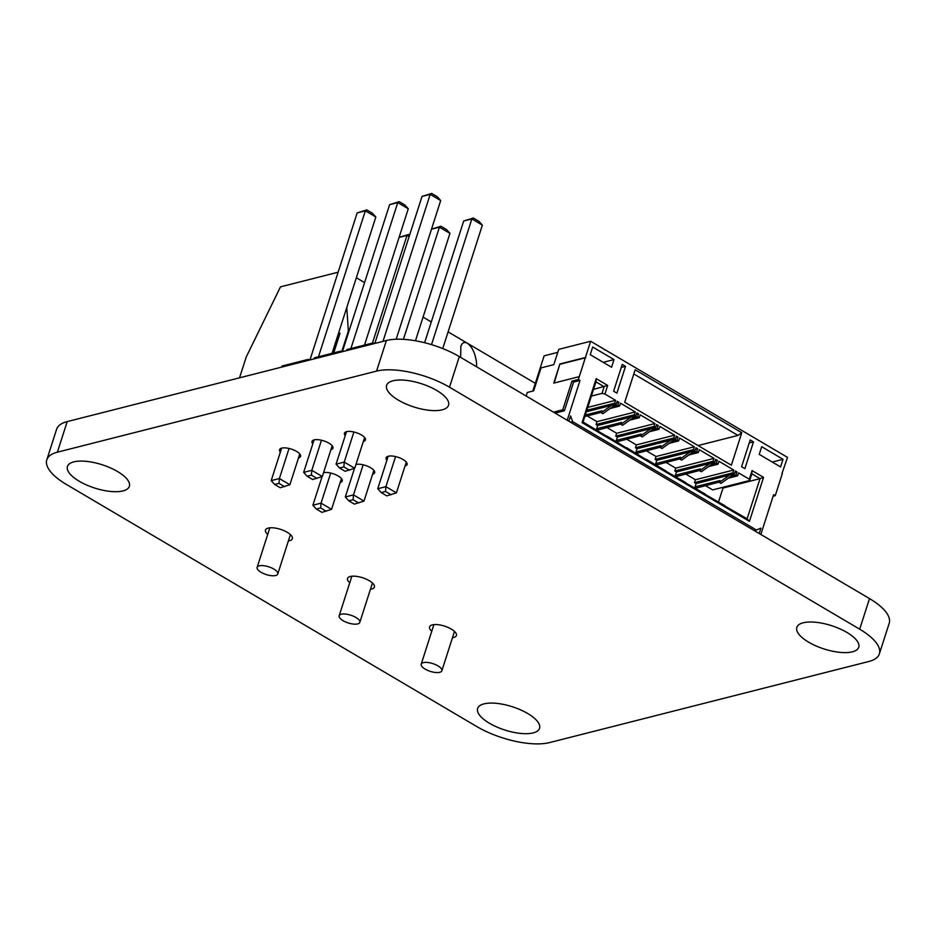 <?xml version="1.0" encoding="UTF-8"?>
<svg xmlns="http://www.w3.org/2000/svg" width="936" height="936" viewBox="0 0 936 936"><rect width="100%" height="100%" fill="white"/><g stroke="black" fill="none" stroke-linecap="round" stroke-linejoin="round"><path stroke-width="1.4" d="M449.502 387.211L859.693 629.191A54.194 20.393 17.8 0 1 879.372 653.866A54.194 20.393 17.8 0 1 868.795 661.506L549.607 742.576A54.194 20.393 17.8 0 1 476.67 726.488L66.479 484.497A54.194 20.393 17.8 0 1 46.8 459.822A54.194 20.393 17.8 0 1 57.377 452.193L376.565 371.112A54.194 20.393 17.8 0 1 449.502 387.211L459.33 356.604L869.521 598.595A54.194 20.393 17.8 0 1 889.2 623.271L879.372 653.866M46.8 459.822L56.628 429.226A54.194 20.393 17.8 0 1 67.205 421.598L386.392 340.517A54.194 20.393 17.8 0 1 459.33 356.604M267.696 534.444A14.098 5.3 17.8 0 1 265.485 530.08A14.098 5.3 17.8 0 1 280.531 529.343A14.098 5.3 17.8 0 1 292.336 538.703A14.098 5.3 17.8 0 1 288.393 540.914M312.788 443.886A11.01 4.142 17.8 0 1 312.004 441.441A11.01 4.142 17.8 0 1 323.751 440.868A11.01 4.142 17.8 0 1 332.97 448.18A11.01 4.142 17.8 0 1 330.911 449.701M355.961 464.443A11.01 4.142 17.8 0 1 368.293 466.537A11.01 4.142 17.8 0 1 374.646 472.762A11.01 4.142 17.8 0 1 372.586 474.295M323.54 472.68A11.01 4.142 17.8 0 1 335.86 474.774A11.01 4.142 17.8 0 1 342.225 480.999A11.01 4.142 17.8 0 1 340.166 482.531M280.355 452.123A11.01 4.142 17.8 0 1 279.571 449.678A11.01 4.142 17.8 0 1 291.33 449.104A11.01 4.142 17.8 0 1 300.55 456.417A11.01 4.142 17.8 0 1 298.49 457.938M79.256 481.256A32.514 12.238 17.8 0 1 67.439 466.456A32.514 12.238 17.8 0 1 102.141 464.747A32.514 12.238 17.8 0 1 129.355 486.334A32.514 12.238 17.8 0 1 110.389 491.423A32.514 12.238 17.8 0 1 79.256 481.256M489.446 723.247A32.514 12.238 17.8 0 1 477.641 708.447A32.514 12.238 17.8 0 1 512.331 706.738A32.514 12.238 17.8 0 1 539.545 728.325A32.514 12.238 17.8 0 1 520.58 733.414A32.514 12.238 17.8 0 1 489.446 723.247M349.736 582.835A14.098 5.3 17.8 0 1 347.525 578.483A14.098 5.3 17.8 0 1 362.571 577.746A14.098 5.3 17.8 0 1 374.365 587.106A14.098 5.3 17.8 0 1 370.434 589.306M431.777 631.238A14.098 5.3 17.8 0 1 429.565 626.886A14.098 5.3 17.8 0 1 444.612 626.137A14.098 5.3 17.8 0 1 456.405 635.497A14.098 5.3 17.8 0 1 452.462 637.708M808.622 642.166A32.514 12.238 17.8 0 1 796.817 627.366A32.514 12.238 17.8 0 1 831.519 625.657A32.514 12.238 17.8 0 1 858.733 647.244A32.514 12.238 17.8 0 1 839.767 652.333A32.514 12.238 17.8 0 1 808.622 642.166M386.896 460.231A11.01 4.142 17.8 0 1 386.112 457.798A11.01 4.142 17.8 0 1 397.858 457.213A11.01 4.142 17.8 0 1 407.078 464.525A11.01 4.142 17.8 0 1 405.019 466.046M345.22 435.649A11.01 4.142 17.8 0 1 344.436 433.204A11.01 4.142 17.8 0 1 356.183 432.631A11.01 4.142 17.8 0 1 365.403 439.943A11.01 4.142 17.8 0 1 363.344 441.464M398.432 400.175A32.514 12.238 17.8 0 1 386.626 385.375A32.514 12.238 17.8 0 1 421.317 383.666A32.514 12.238 17.8 0 1 448.543 405.253A32.514 12.238 17.8 0 1 429.577 410.342A32.514 12.238 17.8 0 1 398.432 400.175M239.534 377.816L246.215 357.037L280.472 286.861L338.118 272.212M439.733 672.317A10.834 4.083 17.8 0 1 427.565 670.328A10.834 4.083 17.8 0 1 421.212 664.162A10.834 4.083 17.8 0 1 432.771 663.589A10.834 4.083 17.8 0 1 441.85 670.784A10.834 4.083 17.8 0 1 439.733 672.317M333.719 352.907L340.049 333.193L338.399 333.614M341.804 351.48L348.356 331.087L346.776 307.534M336.469 339.651L338.118 339.23M535.298 383.315L448.098 331.87M431.285 321.961L423.06 317.105M364.572 282.602L356.347 277.746M476.576 366.783L476.576 363.191C475.465 353.738 472.399 347.092 467.368 343.243C464.338 341.628 462.162 342.693 460.828 346.414L460.676 357.412M275.652 575.511A10.834 4.083 17.8 0 1 263.496 573.534A10.834 4.083 17.8 0 1 257.131 567.368A10.834 4.083 17.8 0 1 268.69 566.795A10.834 4.083 17.8 0 1 277.77 573.99A10.834 4.083 17.8 0 1 275.652 575.511M357.692 623.914A10.834 4.083 17.8 0 1 345.524 621.925A10.834 4.083 17.8 0 1 339.171 615.759A10.834 4.083 17.8 0 1 350.731 615.186A10.834 4.083 17.8 0 1 359.81 622.393A10.834 4.083 17.8 0 1 357.692 623.914M553.492 412.156L562.77 409.804L571.978 381.116L578.354 379.501L579.279 376.623L553.749 383.116L559.88 363.987L585.421 357.505L590.639 341.254L558.722 349.362L553.808 364.654L541.043 367.895L533.672 390.85L527.284 392.465L526.149 396.033M781.888 473.768L787.527 457.4L590.639 341.254M760.828 534.479L773.616 494.688L775.254 495.647L782.309 473.663M775.254 495.647L773.124 496.197M606.423 436.153L583.046 422.007L595.951 381.853L604.153 386.697L602 393.389L591.376 396.08M724.558 505.849L747.127 518.801L749.432 521.364L763.554 477.383L760.02 478.647L747.127 518.801M704.866 494.231L724.979 505.744M626.102 447.771L606.844 436.047M685.175 482.613L705.288 494.126M645.793 459.389L626.535 447.665M665.484 470.995L685.597 482.508M665.905 470.89L646.226 459.272M749.432 521.364L582.075 422.627L596.197 378.647L607.686 385.421L604.913 394.033L615.584 400.315L614.659 403.194L616.298 404.153L617.222 401.287L618.86 402.258L617.947 405.124L619.585 406.095L620.51 403.229L635.275 411.934L634.351 414.8L635.989 415.771L636.913 412.905L638.551 413.876L637.638 416.742L632.841 417.959L634.292 416.204M635.989 415.771L597.694 425.506L596.583 428.945L598.221 429.916L621.059 423.938M638.551 413.876L636.433 414.414M570.457 422.171L572.645 421.621L756.405 530.022L754.229 530.583M562.77 409.804L564.408 410.775L573.616 382.087L571.978 381.116M555.13 413.127L564.408 410.775M578.354 379.501L580.004 380.461L573.616 382.087M568.866 421.235L570.586 415.853L572.645 421.621M759.19 533.508L760.921 528.138L756.405 530.022M585.421 357.505L579.279 376.623M637.638 416.742L639.276 417.713L640.189 414.835L654.966 423.552L654.042 426.418L655.68 427.389L656.604 424.523L658.242 425.482L657.318 428.36L658.967 429.32L659.88 426.453L674.645 435.17L673.733 438.036L675.371 439.007L676.295 436.129L677.933 437.1L677.009 439.967L678.647 440.938L679.571 438.071L694.337 446.776L693.424 449.654L695.062 450.614L695.986 447.747L697.624 448.718L696.7 451.585L698.338 452.556L699.262 449.69L714.028 458.394L713.103 461.261L714.753 462.232L715.666 459.365L717.315 460.336L716.391 463.203L718.029 464.174L718.953 461.296L733.719 470.012L732.794 472.879L734.444 473.85L735.357 470.983L736.995 471.943L736.082 474.821L737.72 475.78L738.644 472.914L749.303 479.209L752.064 470.597L763.554 477.383M613.63 391.201L622.229 364.432L625.505 366.374L616.906 393.143L613.63 391.201M741.792 432.701L731.355 465.204L624.71 402.293L635.146 369.779L741.792 432.701L737.989 435.427L698.057 445.559M759.236 454.358L761.693 446.706L783.022 459.295L780.565 466.947L759.236 454.358M750.204 439.932L741.605 466.713L744.892 468.643L753.492 441.874L750.204 439.932M590.242 354.662L592.687 347.01L614.028 359.599L611.571 367.24L590.242 354.662M559.88 363.987L554.17 383.011M585.749 357.704L560.208 364.186M604.457 349.865L605.405 349.959M532.818 391.061L544.132 355.832L557.751 352.369M582.075 422.627L583.046 422.007M618.86 402.258L616.742 402.796M614.601 404.586L613.15 406.341L617.947 405.124M753.492 441.874L749.233 442.95M633.801 373.955L737.989 435.427M614.028 359.599L603.24 362.337M625.505 366.374L621.258 367.45M783.022 459.295L772.247 462.033M632.97 416.543L633.988 417.14M596.641 428.746L621.539 422.428L620.931 424.336L622.569 425.307L632.841 417.959M620.931 424.336L631.203 416.988M634.351 414.8L596.045 424.534L597.694 425.506M639.276 417.713L629.846 420.1M655.68 427.389L617.374 437.112L616.274 440.563L617.912 441.523L640.75 435.556M567.228 420.264L580.004 380.461M705.358 485.608L712.647 489.902L749.666 480.496L751.819 473.803L760.02 478.647L723.001 488.054L718.544 501.942M749.303 479.209L749.666 480.496M752.064 470.597L751.819 473.803M737.72 475.78L728.29 478.179M736.082 474.821L731.297 476.038L732.736 474.283M736.995 471.943L734.877 472.493M596.197 378.647L595.951 381.853M734.444 473.85L696.138 483.573L695.027 487.024L696.677 487.984L719.503 482.017M607.686 385.421L593.529 389.388M732.794 472.879L694.5 482.613L696.138 483.573M604.913 394.033L602 393.389M733.719 470.012L695.413 479.747L694.5 482.613M615.584 400.315L587.75 407.394M685.667 473.99L695.413 479.747M614.659 403.194L586.825 410.26M718.029 464.174L708.599 466.561M616.298 404.153L586.345 411.77M716.391 463.203L711.606 464.42L713.045 462.665M717.315 460.336L715.186 460.875M714.753 462.232L676.447 471.966L675.347 475.406L676.985 476.377L699.812 470.399M619.585 406.095L610.155 408.482M713.103 461.261L674.809 470.995L676.447 471.966M714.028 458.394L675.722 468.129L674.809 470.995M587.223 415.912L596.969 421.668L596.045 424.534M635.275 411.934L596.969 421.668M665.976 462.372L675.722 468.129M698.338 452.556L688.908 454.954M696.7 451.585L691.915 452.802L693.354 451.047M697.624 448.718L695.495 449.257M695.062 450.614L656.756 460.348L655.656 463.788L657.294 464.759L680.121 458.78M693.424 449.654L655.118 459.377L656.756 460.348M694.337 446.776L656.042 456.511L655.118 459.377M606.914 427.53L616.66 433.274L615.736 436.153L617.374 437.112M654.966 423.552L616.66 433.274M646.285 450.766L656.042 456.511M654.042 426.418L615.736 436.153M678.647 440.938L669.228 443.336M677.009 439.967L672.223 441.184L673.663 439.44M677.933 437.1L675.804 437.638M658.242 425.482L656.113 426.032M653.971 427.822L652.532 429.565L657.318 428.36M675.371 439.007L637.065 448.73L635.965 452.17L637.603 453.141L660.442 447.162M658.967 429.32L649.537 431.718M673.733 438.036L635.427 447.759L637.065 448.73M674.645 435.17L636.351 444.892L635.427 447.759M626.605 439.148L636.351 444.892M722.077 487.504L723.001 488.054M613.279 404.925L614.297 405.522M585.293 415.022L601.848 410.81L601.24 412.729L602.878 413.689L613.15 406.341M601.24 412.729L611.512 405.37M652.661 428.15L653.679 428.758M616.333 440.365L641.23 434.047L640.622 435.954L642.26 436.925L652.532 429.565M640.622 435.954L650.894 428.606M695.097 486.825L719.995 480.507L719.375 482.414L721.012 483.385L731.297 476.038M731.414 474.622L732.432 475.219M719.375 482.414L729.647 475.067M675.406 475.219L700.303 468.889L699.683 470.808L701.321 471.767L711.606 464.42M711.723 463.004L712.741 463.601M699.683 470.808L709.956 463.449M584.813 416.52L601.368 412.32M655.715 463.601L680.612 457.271L679.992 459.19L681.642 460.149L691.915 452.802M692.043 451.386L693.049 451.983M679.992 459.19L690.277 451.831M636.024 451.983L660.921 445.665L660.313 447.572L661.951 448.543L672.223 441.184M672.352 439.768L673.37 440.365M660.313 447.572L670.585 440.224M281.689 367.111L282.029 366.046L308.073 359.424L310.144 359.88M346.542 350.637L346.893 349.573L372.938 342.95L375.008 343.407M314.11 358.874L314.461 357.809L340.505 351.187L342.576 351.644M307.733 360.5L308.073 359.424M340.166 352.264L340.505 351.187M372.586 344.027L372.938 342.95M354.498 468.363L345.314 496.981L353.48 494.898L363.145 464.818M345.314 496.981L348.765 500.807L353.106 499.707L353.48 494.898L363.987 501.099L373.862 470.317M322.078 476.599L312.881 505.218L321.06 503.135L330.712 473.054M312.881 505.218L316.333 509.044L320.674 507.944L321.06 503.135L331.555 509.336L341.441 478.565M299.766 453.972L289.879 484.743L279.384 478.553L271.206 480.624L281.631 448.157M271.206 480.624L274.657 484.462L278.998 483.362L279.384 478.553L289.037 448.473M332.186 445.735L322.312 476.506L311.805 470.317L303.638 472.387L314.063 439.92M303.638 472.387L307.09 476.225L311.431 475.125L311.805 470.317L321.469 440.236M346.495 431.683L336.071 464.151L344.237 462.08L354.732 468.269L364.619 437.498M336.071 464.151L339.522 467.988L343.863 466.888L344.237 462.08L353.89 431.999M406.294 462.08L396.408 492.862L385.913 486.661L377.746 488.744L388.171 456.265M377.746 488.744L381.198 492.57L385.538 491.47L385.913 486.661L395.565 456.581M431.496 229.191L439.44 227.179L449.947 233.368L415.455 340.786M403.428 339.335L439.44 227.179L440.903 226.243L446.484 229.531L449.947 233.368M399.064 237.428L407.008 235.416L409.114 236.644M372.446 343.079L407.008 235.416L408.482 234.48L409.594 235.135M309.991 359.845L357.166 212.905L365.332 210.822L375.839 217.023L332.069 353.328M318.474 356.791L365.332 210.822L366.807 209.898L372.388 213.186L375.839 217.023M342.412 351.608L389.598 204.668L397.765 202.585L408.271 208.786L364.502 345.091M350.906 348.543L397.765 202.585L399.227 201.661L404.808 204.949L408.271 208.786M396.162 339.241L440.692 200.55L430.197 194.349L431.66 193.424L437.241 196.712L440.692 200.55M382.988 341.383L430.197 194.349L422.019 196.431L431.66 193.424M374.845 343.372L422.019 196.431M424.616 342.728L463.694 221.013L471.873 218.942L482.368 225.131L442.74 348.566M431.508 344.635L471.873 218.942L473.335 218.006L478.916 221.294L482.368 225.131M363.987 501.099L354.346 504.106L348.765 500.807M353.106 499.707L358.687 502.995M331.555 509.336L321.914 512.343L316.333 509.044M320.674 507.944L326.255 511.231M289.879 484.743L280.238 487.75L274.657 484.462M278.998 483.362L284.579 486.65M322.312 476.506L312.671 479.513L307.09 476.225M311.431 475.125L317.011 478.413M354.732 468.269L345.103 471.276L339.522 467.988M343.863 466.888L349.444 470.176M396.408 492.862L386.779 495.869L381.198 492.57M385.538 491.47L391.119 494.758M431.508 229.168L440.903 226.243M399.075 237.405L408.482 234.48M357.166 212.905L366.807 209.898M389.598 204.668L399.227 201.661M463.694 221.013L473.335 218.006M869.521 598.595L859.693 629.191M386.392 340.517L376.565 371.112M67.205 421.598L57.377 452.193M433.894 624.628L421.212 664.162M454.486 631.414L441.85 670.784M269.825 527.834L257.131 567.368M290.417 534.608L277.77 573.99M351.866 576.225L339.171 615.759M372.446 583.011L359.81 622.393"/></g></svg>
